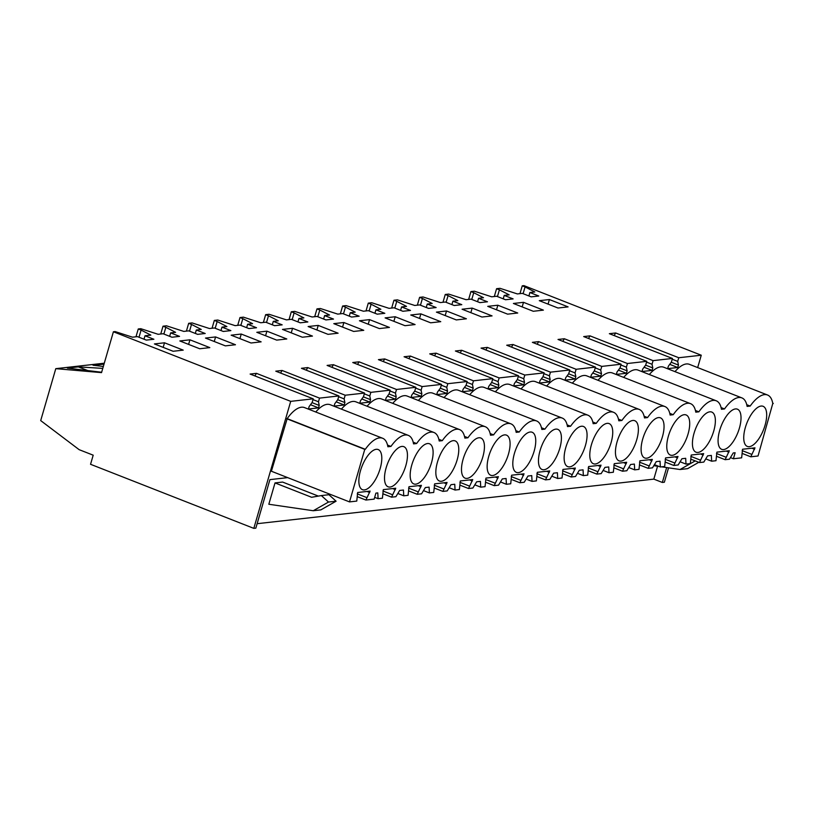 <?xml version="1.0" encoding="UTF-8"?>
<svg xmlns="http://www.w3.org/2000/svg" width="814" height="814" viewBox="0 0 814 814"><rect width="100%" height="100%" fill="white"/><g stroke="black" fill="none" stroke-linecap="round" stroke-linejoin="round"><path stroke-width="1.22" d="M93.193 455.179L90.547 464.295L253.815 528.367L290.71 401.353L113.411 331.766L101.536 372.629L55.79 368.661L40.7 420.594L79.151 449.674L93.193 455.179M253.815 528.367L255.83 528.144L269.922 479.629L287.688 477.635M666.666 467.562L662.331 482.458L664.356 482.234L668.538 467.836M662.331 482.458L653.825 479.12L257.122 523.697M678.754 357.743L677.696 361.385L678.459 365.079L677.757 367.501L667.653 368.64L668.355 366.219L671.387 362.098L672.445 358.455L609.35 333.689L615.659 332.987L678.754 357.743L701.261 355.219L523.951 285.633L522.242 285.826L525.061 286.935L523.107 293.681M290.71 401.353L313.217 398.829L312.159 402.472L309.127 406.583L308.425 409.015L318.528 407.875L319.23 405.453L318.467 401.76L319.526 398.117L338.878 395.94L337.82 399.582L334.788 403.703L334.086 406.125L344.19 404.996L344.892 402.564L344.129 398.88L345.187 395.228L364.53 393.06L363.471 396.703L360.449 400.824L359.747 403.245L369.841 402.106L370.553 399.684L369.79 395.991L370.848 392.348L390.191 390.171L389.133 393.823L386.101 397.934L385.398 400.356L390.455 399.796L395.502 399.226L396.204 396.805L395.451 393.111L396.51 389.468L415.852 387.291L414.794 390.934L411.762 395.055L411.06 397.476L421.164 396.337L421.866 393.915L421.103 390.221L422.161 386.579L441.514 384.412L440.455 388.054L437.423 392.165L436.721 394.597L446.825 393.457L447.527 391.035L446.764 387.342L447.822 383.699L467.165 381.522L466.107 385.164L463.085 389.285L462.383 391.707L472.476 390.578L473.188 388.146L472.425 384.462L473.483 380.81L492.826 378.642L491.768 382.285L488.746 386.406L488.034 388.827L498.137 387.688L498.84 385.266L498.087 381.573L499.145 377.93L518.487 375.753L517.429 379.405L514.397 383.516L513.695 385.938L518.752 385.378L523.799 384.808L524.501 382.387L523.748 378.693L524.806 375.051L544.149 372.873L543.091 376.516L540.058 380.637L539.356 383.058L549.46 381.919L550.162 379.497L549.399 375.803L550.457 372.161L569.81 369.994L568.752 373.636L565.72 377.747L565.018 380.179L575.122 379.039L575.824 376.617L575.06 372.924L576.119 369.281L595.461 367.104L594.403 370.746L591.381 374.867L590.669 377.289L600.773 376.16L601.485 373.728L600.722 370.044L601.78 366.402L621.123 364.224L620.065 367.867L617.032 371.988L616.33 374.409L626.434 373.27L627.136 370.848L626.383 367.155L627.441 363.512L646.784 361.335L645.726 364.987L642.694 369.098L641.992 371.52L647.038 370.96L652.095 370.39L652.797 367.969L652.034 364.275L653.093 360.633L672.445 358.455M697.669 367.582L701.261 355.219M286.65 418.701L364.774 449.369L349.511 501.902L271.388 471.235L287.179 418.64A33.689 14.021 -68.6 0 1 304.507 407.59L382.631 438.258A33.689 14.021 111.4 0 0 365.313 449.308L287.179 418.64M315.751 412.006A33.689 14.021 -68.6 0 1 330.169 404.711L408.292 435.368A33.689 14.021 111.4 0 0 390.964 446.418L387.525 445.075M341.412 409.116A33.689 14.021 -68.6 0 1 355.83 401.821L433.954 432.488A33.689 14.021 111.4 0 0 416.626 443.538L413.186 442.185M367.073 406.237A33.689 14.021 -68.6 0 1 381.491 398.941L459.615 429.599A33.689 14.021 111.4 0 0 442.287 440.659L438.848 439.306M392.735 403.357A33.689 14.021 -68.6 0 1 407.142 396.062L485.266 426.719A33.689 14.021 111.4 0 0 467.948 437.769L464.509 436.416M418.386 400.468A33.689 14.021 -68.6 0 1 432.804 393.172L510.927 423.84A33.689 14.021 111.4 0 0 493.599 434.89L490.16 433.536M444.047 397.588A33.689 14.021 -68.6 0 1 458.465 390.293L536.589 420.95A33.689 14.021 111.4 0 0 519.261 432L515.822 430.657M469.709 394.698A33.689 14.021 -68.6 0 1 484.127 387.403L562.25 418.07A33.689 14.021 111.4 0 0 544.922 429.12L541.483 427.767M495.37 391.819A33.689 14.021 -68.6 0 1 509.778 384.523L587.912 415.191A33.689 14.021 111.4 0 0 570.583 426.241L567.144 424.888M521.031 388.939A33.689 14.021 -68.6 0 1 535.439 381.644L613.563 412.301A33.689 14.021 111.4 0 0 596.245 423.351L592.796 421.998M546.682 386.05A33.689 14.021 -68.6 0 1 561.1 378.754L639.224 409.422A33.689 14.021 111.4 0 0 621.896 420.472L618.457 419.118M572.344 383.17A33.689 14.021 -68.6 0 1 586.762 375.875L664.885 406.532A33.689 14.021 111.4 0 0 647.557 417.582L644.118 416.239M598.005 380.28A33.689 14.021 -68.6 0 1 612.423 372.985L690.547 403.652A33.689 14.021 111.4 0 0 673.219 414.702L669.78 413.349M623.666 377.401A33.689 14.021 -68.6 0 1 638.074 370.105L716.198 400.773A33.689 14.021 111.4 0 0 698.88 411.823L695.431 410.47M649.318 374.521A33.689 14.021 -68.6 0 1 663.736 367.226L741.859 397.883A33.689 14.021 111.4 0 0 724.531 408.933L721.092 407.58M674.979 371.632A33.689 14.021 -68.6 0 1 689.397 364.336L767.521 395.004A33.689 14.021 111.4 0 0 750.193 406.054L747.11 406.4A33.689 14.021 111.4 0 0 741.859 397.883M494.312 296.52L496.581 288.705L500.01 288.319L517.368 293.925L522.313 293.376L531.196 296.856L538.776 296.011L529.883 292.521L528.886 295.95M496.581 288.705L499.409 289.815L497.446 296.571M468.65 299.399L470.919 291.585L474.359 291.198L491.707 296.815L496.652 296.255L505.535 299.745L513.115 298.891L504.222 295.401L509.167 294.851L499.409 289.815M470.919 291.585L473.748 292.694L471.784 299.45M442.989 302.289L445.258 294.475L448.697 294.088L466.056 299.694L470.991 299.135L479.884 302.625L487.454 301.78L478.571 298.29L483.506 297.731L473.748 292.694M445.258 294.475L448.087 295.584L446.123 302.33M417.338 305.169L419.607 297.354L423.036 296.968L440.394 302.574L445.329 302.025L454.222 305.515L461.792 304.66L452.91 301.17L457.844 300.62L448.087 295.584M419.607 297.354L422.425 298.463L420.472 305.219M391.676 308.048L393.945 300.244L397.374 299.857L414.733 305.464L419.668 304.904L428.561 308.394L436.141 307.539L427.248 304.049L432.183 303.5L422.425 298.463M393.945 300.244L396.774 301.353L394.81 308.099M366.015 310.938L368.284 303.123L371.723 302.737L389.072 308.343L394.017 307.794L402.899 311.274L410.48 310.429L401.587 306.939L406.532 306.379L396.774 301.353M368.284 303.123L371.113 304.233L369.149 310.989M340.354 313.817L342.623 306.003L346.062 305.616L363.42 311.223L368.355 310.673L377.238 314.163L384.819 313.309L375.936 309.819L380.871 309.269L371.113 304.233M342.623 306.003L345.451 307.112L343.488 313.868M314.692 316.707L316.972 308.893L320.401 308.506L337.759 314.112L342.694 313.553L351.587 317.043L359.157 316.198L350.274 312.708L355.209 312.149L345.451 307.112M316.972 308.893L319.79 310.002L317.826 316.748M289.041 319.587L291.31 311.772L294.739 311.386L312.098 316.992L317.033 316.442L325.926 319.933L333.506 319.078L324.613 315.588L329.548 315.038L319.79 310.002M291.31 311.772L294.129 312.881L292.175 319.637M263.38 322.466L265.649 314.662L269.088 314.275L286.436 319.882L291.381 319.322L300.264 322.812L307.845 321.957L298.952 318.467L303.887 317.918L294.129 312.881M265.649 314.662L268.478 315.771L266.514 322.517M237.719 325.356L239.988 317.541L243.427 317.155L260.785 322.761L265.72 322.212L274.603 325.692L282.183 324.847L273.29 321.357L278.235 320.797L268.478 315.771M239.988 317.541L242.816 318.65L240.852 325.407M212.057 328.235L214.326 320.421L217.765 320.034L235.124 325.641L240.059 325.091L248.952 328.581L256.522 327.727L247.639 324.237L252.574 323.687L242.816 318.65M214.326 320.421L217.155 321.53L215.191 328.286M186.406 331.125L188.675 323.311L192.104 322.924L209.463 328.53L214.397 327.971L223.29 331.461L230.861 330.616L221.978 327.126L226.913 326.567L217.155 321.53M188.675 323.311L191.494 324.42L189.54 331.166M160.745 334.005L163.014 326.19L166.443 325.803L183.801 331.41L188.736 330.86L197.629 334.351L205.209 333.496L196.316 330.006L201.251 329.456L191.494 324.42M163.014 326.19L165.842 327.299L163.879 334.055M135.989 336.782L138.258 328.968L140.791 328.693L158.14 334.3L163.085 333.74L171.968 337.23L179.548 336.375L170.655 332.885L175.6 332.336L165.842 327.299M138.258 328.968L141.087 330.077L139.011 337.25M113.411 331.766L115.13 331.573L132.489 337.179L137.424 336.63L146.306 340.11L153.887 339.265L145.004 335.775L150.844 335.114L141.087 330.077M313.217 398.829L250.122 374.064L256.441 373.351L319.526 398.117M338.878 395.94L275.783 371.174L282.092 370.472L345.187 395.228M364.53 393.06L301.445 368.294L307.753 367.582L370.848 392.348M390.191 390.171L327.096 365.415L333.414 364.703L396.51 389.468M415.852 387.291L352.757 362.525L355.911 362.169L359.076 361.823L422.161 386.579M441.514 384.412L378.418 359.646L384.727 358.933L447.822 383.699M467.165 381.522L404.08 356.756L410.388 356.054L473.483 380.81M492.826 378.642L429.731 353.876L436.05 353.164L499.145 377.93M518.487 375.753L455.392 350.997L461.711 350.285L524.806 375.051M544.149 372.873L481.054 348.107L484.208 347.751L487.372 347.405L550.457 372.161M569.81 369.994L506.715 345.228L513.024 344.515L576.119 369.281M595.461 367.104L532.376 342.348L538.685 341.636L601.78 366.402M621.123 364.224L558.028 339.458L564.346 338.746L627.441 363.512M646.784 361.335L583.689 336.579L590.008 335.867L653.093 360.633M529.883 292.521L534.818 291.961L525.061 286.935M164.509 342.796L154.406 343.925L173.117 351.272L183.221 350.132L164.509 342.796L163.176 347.375M446.52 310.979L466.402 318.783L456.298 319.922L436.416 312.118L446.52 310.979L445.197 315.557M523.504 302.33L543.386 310.134L533.282 311.274L513.4 303.469L523.504 302.33L522.171 306.909M472.181 308.099L462.077 309.228L481.959 317.033L492.063 315.903L472.181 308.099L470.848 312.678M343.884 322.517L333.781 323.646L353.663 331.451L363.766 330.321L343.884 322.517L342.552 327.096M292.572 328.286L312.454 336.09L302.35 337.22L282.468 329.416L292.572 328.286L291.239 332.865M266.911 331.166L256.807 332.305L276.689 340.11L286.793 338.97L266.911 331.166L265.578 335.744M241.249 334.045L231.145 335.185L251.027 342.989L261.131 341.849L241.249 334.045L239.916 338.624M215.588 336.935L235.47 344.739L225.366 345.869L205.484 338.064L215.588 336.935L214.265 341.514M189.937 339.814L179.833 340.954L199.715 348.758L209.819 347.619L189.937 339.814L188.604 344.393M369.546 319.627L389.428 327.432L379.324 328.571L359.442 320.767L369.546 319.627L368.213 324.206M318.223 325.397L338.105 333.201L328.011 334.34L308.13 326.536L318.223 325.397L316.9 329.975M497.842 305.219L487.739 306.349L507.621 314.153L517.724 313.014L497.842 305.219L496.509 309.788M539.295 300.671L558.007 308.018L568.101 306.888L549.389 299.542L539.295 300.671M420.869 313.868L440.75 321.672L430.647 322.802L410.765 314.998L420.869 313.868L419.536 318.447M395.207 316.748L385.103 317.887L404.985 325.692L415.089 324.552L395.207 316.748L393.874 321.327M101.648 372.242L67.348 368.111L78.337 366.87L102.778 368.386M103.327 366.473L93.01 365.221L103.999 364.153M55.79 368.661L104.273 363.207M657.57 466.239L653.825 479.12M275.02 482.916L311.609 497.273L321.347 495.573L328.51 502.045L313.248 510.734L268.824 504.253L275.02 482.916L282.6 482.061L318.345 496.092M318.528 407.875L310.5 404.721M382.631 438.258A33.689 14.021 111.4 0 1 387.881 446.764L390.964 446.418M364.774 449.369L365.313 449.308M349.511 501.902L356.766 501.078L357.661 492.501L370.095 491.107L365.903 500.05L374.165 499.124L375.905 493.121L377.788 492.908L378.083 498.687L374.674 497.354M365.903 500.05L357.397 496.713M254.914 375.946L256.441 373.351M145.004 335.775L144.007 339.204M87.739 370.563L78.337 366.87M313.248 510.734L320.828 509.89L336.09 501.2L328.927 494.719L321.347 495.573M767.521 395.004A33.689 14.021 111.4 0 1 772.771 403.52L758.038 455.993L750.793 456.807L754.975 447.853L742.551 449.247L741.646 457.834L733.394 458.76L735.134 452.747L733.251 452.96L729.466 459.198L725.132 459.686L716.625 456.349M716.198 400.773A33.689 14.021 111.4 0 1 721.448 409.279L724.531 408.933M690.547 403.652A33.689 14.021 111.4 0 1 695.787 412.169L698.88 411.823M664.885 406.532A33.689 14.021 111.4 0 1 670.136 415.048L673.219 414.702M639.224 409.422A33.689 14.021 111.4 0 1 644.474 417.928L647.557 417.582M613.563 412.301A33.689 14.021 111.4 0 1 618.813 420.818L621.896 420.472M587.912 415.191A33.689 14.021 111.4 0 1 593.152 423.697L596.245 423.351M562.25 418.07A33.689 14.021 111.4 0 1 567.49 426.587L570.583 426.241M536.589 420.95A33.689 14.021 111.4 0 1 541.839 429.466L544.922 429.12M510.927 423.84A33.689 14.021 111.4 0 1 516.178 432.346L519.261 432M485.266 426.719A33.689 14.021 111.4 0 1 490.516 435.236L493.599 434.89M459.615 429.599A33.689 14.021 111.4 0 1 464.855 438.115L467.948 437.769M433.954 432.488A33.689 14.021 111.4 0 1 439.204 441.005L442.287 440.659M408.292 435.368A33.689 14.021 111.4 0 1 413.543 443.884L416.626 443.538M725.132 459.686L729.324 450.732L716.89 452.136L715.984 460.714L711.65 461.202L711.355 455.423L707.6 455.85L703.815 462.077L699.47 462.566L703.662 453.622L691.239 455.016L690.333 463.593L685.988 464.082L685.693 458.302L681.939 458.73L678.154 464.967L673.809 465.455L678.001 456.501L665.577 457.895L664.672 466.483L660.327 466.971L660.032 461.192L656.277 461.609L652.492 467.847L648.158 468.335L652.34 459.391L639.916 460.785L639.01 469.363L634.676 469.851L634.381 464.072L630.616 464.499L626.831 470.736L622.496 471.225L626.678 462.271L614.255 463.665L613.349 472.252L609.014 472.731L608.719 466.961L606.837 467.165L604.965 467.378L601.17 473.616L596.835 474.104L601.027 465.15L588.593 466.554L587.698 475.132L583.353 475.62L583.058 469.841L579.303 470.258L575.518 476.495L571.174 476.984L575.366 468.04L562.942 469.434L562.036 478.011L557.692 478.5L557.397 472.72L553.642 473.148L549.857 479.385L545.512 479.873L549.704 470.919L537.281 472.313L536.375 480.901L532.041 481.389L531.746 475.61L527.981 476.027L524.196 482.264L519.861 482.753L524.043 473.809L511.619 475.203L510.714 483.781L506.379 484.269L506.084 478.49L502.319 478.917L498.534 485.154L494.2 485.643L498.392 476.689L485.958 478.083L485.052 486.66L480.718 487.148L480.423 481.379L478.54 481.583L476.668 481.796L472.883 488.034L468.538 488.522L472.731 479.568L460.307 480.972L459.401 489.55L455.057 490.038L454.761 484.259L451.007 484.676L447.222 490.913L442.877 491.402L447.069 482.458L434.645 483.852L433.74 492.429L429.405 492.918L429.1 487.138L425.346 487.566L421.56 493.803L417.226 494.291L421.408 485.337L408.984 486.731L408.079 495.319L403.744 495.807L403.449 490.028L399.684 490.445L395.899 496.682L391.565 497.171L395.746 488.227L383.323 489.621L382.417 498.199L378.083 498.687M380.179 468.508A21.561 8.974 111.4 0 0 378.205 449.552A21.561 8.974 111.4 0 0 360.48 470.726A21.561 8.974 111.4 0 0 362.454 489.682A21.561 8.974 111.4 0 0 380.179 468.508M585.449 445.441A21.561 8.974 111.4 0 0 583.475 426.485A21.561 8.974 111.4 0 0 565.75 447.659A21.561 8.974 111.4 0 0 567.724 466.615A21.561 8.974 111.4 0 0 585.449 445.441M719.698 430.352A21.561 8.974 111.4 0 0 721.672 449.318A21.561 8.974 111.4 0 0 739.397 428.144A21.561 8.974 111.4 0 0 737.423 409.177A21.561 8.974 111.4 0 0 719.698 430.352M668.386 436.121A21.561 8.974 111.4 0 0 670.36 455.077A21.561 8.974 111.4 0 0 688.084 433.913A21.561 8.974 111.4 0 0 686.11 414.947A21.561 8.974 111.4 0 0 668.386 436.121M534.126 451.21A21.561 8.974 111.4 0 0 532.153 432.254A21.561 8.974 111.4 0 0 514.428 453.418A21.561 8.974 111.4 0 0 516.402 472.385A21.561 8.974 111.4 0 0 534.126 451.21M540.089 450.539A21.561 8.974 111.4 0 0 542.063 469.495A21.561 8.974 111.4 0 0 559.788 448.331A21.561 8.974 111.4 0 0 557.814 429.365A21.561 8.974 111.4 0 0 540.089 450.539M591.412 444.77A21.561 8.974 111.4 0 0 593.386 463.736A21.561 8.974 111.4 0 0 611.111 442.562A21.561 8.974 111.4 0 0 609.137 423.595A21.561 8.974 111.4 0 0 591.412 444.77M617.063 441.89A21.561 8.974 111.4 0 0 619.037 460.846A21.561 8.974 111.4 0 0 636.762 439.672A21.561 8.974 111.4 0 0 634.788 420.716A21.561 8.974 111.4 0 0 617.063 441.89M713.746 431.023A21.561 8.974 111.4 0 0 711.772 412.067A21.561 8.974 111.4 0 0 694.047 433.241A21.561 8.974 111.4 0 0 696.021 452.197A21.561 8.974 111.4 0 0 713.746 431.023M765.058 425.254A21.561 8.974 111.4 0 0 763.084 406.298A21.561 8.974 111.4 0 0 745.359 427.472A21.561 8.974 111.4 0 0 747.333 446.428A21.561 8.974 111.4 0 0 765.058 425.254M508.465 454.09A21.561 8.974 111.4 0 0 506.491 435.134A21.561 8.974 111.4 0 0 488.766 456.308A21.561 8.974 111.4 0 0 490.74 475.264A21.561 8.974 111.4 0 0 508.465 454.09M437.454 462.077A21.561 8.974 111.4 0 0 439.428 481.033A21.561 8.974 111.4 0 0 457.153 459.859A21.561 8.974 111.4 0 0 455.179 440.903A21.561 8.974 111.4 0 0 437.454 462.077M411.792 464.957A21.561 8.974 111.4 0 0 413.766 483.913A21.561 8.974 111.4 0 0 431.491 462.749A21.561 8.974 111.4 0 0 429.517 443.783A21.561 8.974 111.4 0 0 411.792 464.957M482.814 456.98A21.561 8.974 111.4 0 0 480.84 438.013A21.561 8.974 111.4 0 0 463.115 459.188A21.561 8.974 111.4 0 0 465.089 478.154A21.561 8.974 111.4 0 0 482.814 456.98M405.83 465.628A21.561 8.974 111.4 0 0 403.856 446.672A21.561 8.974 111.4 0 0 386.131 467.836A21.561 8.974 111.4 0 0 388.105 486.803A21.561 8.974 111.4 0 0 405.83 465.628M662.423 436.792A21.561 8.974 111.4 0 0 660.449 417.836A21.561 8.974 111.4 0 0 642.724 439.011A21.561 8.974 111.4 0 0 644.698 457.967A21.561 8.974 111.4 0 0 662.423 436.792M366.636 497.537L357.275 493.864M328.51 502.045L336.09 501.2M369.678 492.521L366.972 491.453M519.973 293.63L522.242 285.826M677.757 367.501L669.729 364.357M678.459 365.079L671.265 362.261M677.696 361.385L672.211 359.239M614.143 335.572L615.659 332.987M733.394 458.76L730.443 457.6M750.793 456.807L742.287 453.459M773.3 403.459L772.72 403.225M746.753 404.7L750.193 406.054M549.389 299.542L548.066 304.121M698.799 462.301L687.626 468.661L680.046 469.515L661.609 466.829M658.994 466.442L653.805 465.689M751.526 454.283L742.154 450.61M695.197 460.897L680.046 469.515M754.568 449.267L751.851 448.209M391.565 497.171L383.058 493.833M392.297 494.658L382.926 490.984M395.339 489.641L392.623 488.573M319.23 405.453L312.037 402.625M318.467 401.76L312.983 399.613M344.19 404.996L336.162 401.841M103.927 364.418L103.083 364.092M280.576 373.056L282.092 370.472M170.655 332.885L169.658 336.324M403.744 495.807L397.843 493.488M417.226 494.291L408.72 490.954M417.948 491.768L408.587 488.095M421.001 486.752L418.284 485.693M344.892 402.564L337.698 399.745M344.129 398.88L338.644 396.723M369.841 402.106L361.813 398.962M306.237 370.177L307.753 367.582M196.316 330.006L195.319 333.435M429.405 492.918L423.504 490.608M442.877 491.402L434.371 488.064M443.61 488.888L434.249 485.215M446.662 483.872L443.945 482.804M370.553 399.684L363.359 396.866M369.79 395.991L364.306 393.844M395.502 399.226L387.474 396.072M331.888 367.297L333.414 364.703M221.978 327.126L220.981 330.555M455.057 490.038L449.155 487.718M468.538 488.522L460.032 485.185M469.271 486.009L459.91 482.326M472.313 480.993L469.607 479.924M396.204 396.805L389.021 393.976M395.451 393.111L389.967 390.954M421.164 396.337L413.136 393.193M357.55 364.407L359.076 361.823M247.639 324.237L246.642 327.676M480.718 487.148L474.816 484.839M494.2 485.643L485.693 482.295M494.932 483.119L485.571 479.446M497.975 478.103L495.258 477.035M421.866 393.915L414.672 391.096M421.103 390.221L415.628 388.075M446.825 393.457L438.797 390.303M383.211 361.528L384.727 358.933M273.29 321.357L272.293 324.786M506.379 484.269L500.478 481.949M519.861 482.753L511.355 479.415M520.594 480.24L511.223 476.566M523.636 475.223L520.919 474.155M447.527 391.035L440.333 388.207M446.764 387.342L441.28 385.195M472.476 390.578L464.448 387.423M408.872 358.638L410.388 356.054M298.952 318.467L297.955 321.906M532.041 481.389L526.139 479.07M545.512 479.873L537.016 476.536M546.245 477.35L536.884 473.677M549.297 472.334L546.581 471.275M473.188 388.146L465.995 385.327M472.425 384.462L466.941 382.305M498.137 387.688L490.109 384.544M434.534 355.759L436.05 353.164M324.613 315.588L323.616 319.027M557.692 478.5L551.8 476.19M571.174 476.984L562.667 473.646M571.906 474.47L562.545 470.797M574.949 469.454L572.242 468.386M498.84 385.266L491.656 382.448M498.087 381.573L492.602 379.426M523.799 384.808L515.771 381.654M460.185 352.879L461.711 350.285M350.274 312.708L349.277 316.137M583.353 475.62L577.452 473.3M596.835 474.104L588.329 470.767M597.568 471.591L588.207 467.908M600.61 466.575L597.903 465.506M524.501 382.387L517.307 379.558M523.748 378.693L518.264 376.536M549.46 381.919L541.432 378.775M485.846 349.989L487.372 347.405M375.936 309.819L374.928 313.258M609.014 472.731L603.113 470.421M622.496 471.225L613.99 467.877M623.229 468.701L613.858 465.028M626.271 463.685L623.555 462.627M550.162 379.497L542.969 376.679M549.399 375.803L543.915 373.657M575.122 379.039L567.093 375.885M511.507 347.11L513.024 344.515M401.587 306.939L400.59 310.368M634.676 469.851L628.774 467.531M648.158 468.335L639.651 464.998M648.88 465.822L639.519 462.149M651.933 460.805L649.216 459.737M575.824 376.617L568.63 373.789M575.06 372.924L569.576 370.777M600.773 376.16L592.745 373.005M537.169 344.22L538.685 341.636M427.248 304.049L426.251 307.488M660.327 466.971L654.436 464.652M673.809 465.455L665.303 462.118M674.541 462.932L665.18 459.259M677.594 457.916L674.877 456.858M601.485 373.728L594.291 370.909M600.722 370.044L595.238 367.887M626.434 373.27L618.406 370.126M562.82 341.341L564.346 338.746M452.91 301.17L451.912 304.609M685.988 464.082L680.087 461.772M699.47 462.566L690.964 459.228M700.203 460.052L690.842 456.379M703.245 455.036L700.539 453.968M627.136 370.848L619.953 368.03M626.383 367.155L620.899 365.008M652.095 370.39L644.067 367.236M588.481 338.461L590.008 335.867M478.571 298.29L477.574 301.719M711.65 461.202L705.748 458.882M725.864 457.173L716.493 453.49M728.906 452.157L726.19 451.088M652.797 367.969L645.604 365.14M652.034 364.275L646.56 362.118M504.222 295.401L503.225 298.84"/></g></svg>

